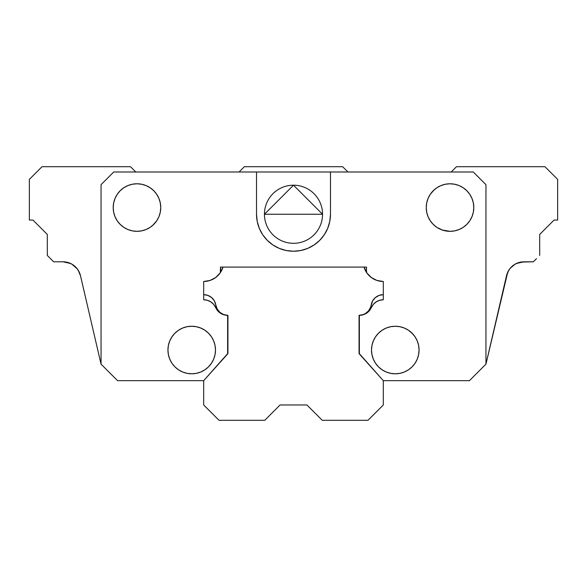 <?xml version="1.0" encoding="UTF-8"?>
<svg xmlns="http://www.w3.org/2000/svg" width="587" height="587" viewBox="0 0 587 587"><rect width="100%" height="100%" fill="white"/><g stroke="black" fill="none" stroke-linecap="round" stroke-linejoin="round"><path stroke-width="0.88" d="M316.576 414.627L314.529 412.58M272.471 412.58L270.424 414.627L272.471 412.58M375.342 297.602L372.606 300.933L370.661 307.104L368.548 310.861L365.268 313.663L363.309 314.588L359.061 315.344L359.061 353.645L383.311 380.669L383.311 404.971L367.99 420.292L322.241 420.292L306.92 404.971L280.08 404.971L264.759 420.292L219.01 420.292L203.689 404.971L203.689 380.669L227.639 353.645L227.639 315.344L223.911 314.801L220.499 313.223L217.667 310.743L213.661 304.367L210.828 301.887L207.416 300.309L203.689 299.766L203.689 281.489L210.036 280.461L215.73 277.49L220.206 272.874L223.001 267.085L363.999 267.085L366.794 272.874L371.27 277.49L376.964 280.461L383.311 281.489L383.311 294.659L379.063 295.422L375.342 297.602L372.606 300.933L371.189 305.005A12.276 12.276 0 0 1 359.061 315.344L359.061 353.645L383.311 380.669L383.311 404.971L367.99 420.292L322.241 420.292L306.92 404.971L280.08 404.971L264.759 420.292L219.01 420.292L203.689 404.971L203.689 380.669L227.939 353.645L227.939 315.344A12.276 12.276 0 0 1 215.811 305.005L214.394 300.933L211.658 297.602L207.937 295.422L203.689 294.659A12.276 12.276 0 0 1 215.811 305.005L214.394 300.933L211.658 297.602M220.345 272.676A16.942 16.942 0 0 0 220.455 267.085A16.942 16.942 0 0 1 220.345 272.676L220.455 267.085L223.001 267.085A20.149 20.149 0 0 1 203.689 281.489L203.689 299.766A13.097 13.097 0 0 1 215.664 307.559L213.661 304.367L210.828 301.887L207.416 300.309L203.689 299.766L203.689 294.659M371.189 305.005A12.276 12.276 0 0 1 383.311 294.659L383.311 281.489A20.149 20.149 0 0 1 363.999 267.085L366.545 267.085L366.405 270.71L366.545 267.085A16.942 16.942 0 0 0 366.369 269.543L366.692 272.852L366.369 269.543A16.942 16.942 0 0 1 366.545 267.085L363.999 267.085L366.545 267.085A16.942 16.942 0 0 0 366.655 272.676L366.501 271.664L366.655 272.676M507.718 272.214L485.948 364.145L485.948 184.67L473.269 171.991L330.481 171.991L330.481 214.255L329.769 221.468L327.663 228.409L324.251 234.8L319.651 240.406L314.045 245.006L307.654 248.418L300.713 250.524L293.5 251.236L286.287 250.524L279.346 248.418L272.955 245.006L267.349 240.406L262.749 234.8L259.337 228.409L257.231 221.468L256.519 214.255L256.519 171.991L113.731 171.991L101.052 184.67L101.052 364.145L80.478 275.692L101.052 364.145L117.576 380.669L203.689 380.669L227.939 353.645L227.939 315.344L223.691 314.588L219.971 312.409L217.234 309.078L215.811 305.005M227.939 315.344L225.782 315.153M221.732 313.663L219.971 312.409M223.001 267.085L363.999 267.085M367.029 312.409L365.268 313.663M361.218 315.153L359.061 315.344M509.729 268.883L512.847 265.698L515.511 263.945M508.9 270.064L508.166 271.311M51.289 259.439L53.652 261.802L62.985 261.802A17.962 17.962 0 0 0 62.985 261.802L70.433 263.424M76.684 268.149L74.013 265.588M74.087 265.647L71.79 264.106L77.271 268.883M62.985 261.802A17.962 17.962 0 0 1 80.478 275.692L78.166 270.159L76.347 267.76L71.651 264.033L65.986 262.051L62.985 261.802L70.403 263.409L66.661 262.184L62.985 261.802L53.652 261.802L47.312 255.462L47.312 234.433L47.312 255.462L53.652 261.802M244.368 166.708L342.632 166.708L244.368 166.708L239.085 171.991L244.368 166.708M42.029 166.708L130.519 166.708L42.029 166.708L29.35 179.387L29.35 220.066L29.35 179.387L42.029 166.708M515.232 264.099L510.316 268.149M383.311 294.659L383.311 299.766L383.311 294.659L383.311 299.766L379.584 300.309L376.172 301.887L373.339 304.367L369.333 310.743L366.501 313.223L363.089 314.801L359.361 315.344L359.361 353.645L383.311 380.669L469.424 380.669L485.948 364.145L506.522 275.692A17.962 17.962 0 0 1 524.015 261.802L523.971 261.802M515.349 264.033L521.014 262.051L533.348 261.802L524.015 261.802A17.962 17.962 0 0 0 507.894 271.84L510.103 268.406L512.979 265.595M520.339 262.184L516.582 263.409L524.015 261.802L520.339 262.184M69.427 262.998L70.315 263.365M71.511 263.952L70.403 263.409L71.511 263.952M79.898 273.725L80.478 275.692L79.106 271.847L76.897 268.406L73.918 265.515M32.945 220.066L29.35 220.066L32.945 220.066L47.312 234.433L32.945 220.066M456.481 166.708L544.971 166.708L456.481 166.708L451.198 171.991L456.481 166.708M557.65 179.387L557.65 220.066L554.055 220.066L557.65 220.066L557.65 179.387L544.971 166.708L557.65 179.387M539.688 234.433L539.688 255.462L539.688 234.433L554.055 220.066L539.688 234.433M120.159 190.753A23.773 23.773 0 0 0 113.203 207.527A23.773 23.773 0 0 1 136.976 183.782A23.773 23.773 0 0 1 160.75 207.556A23.773 23.773 0 0 1 136.976 231.329A23.773 23.773 0 0 1 113.203 207.556L113.658 212.193A23.773 23.773 0 0 0 115.015 216.654L113.658 212.193L113.203 207.556L113.658 202.919L115.015 198.457L117.209 194.348L120.166 190.746L123.769 187.789L127.878 185.587L132.339 184.237L136.976 183.782L141.614 184.237L146.075 185.587L150.184 187.789L153.787 190.746L156.744 194.348L158.945 198.457L160.295 202.919L160.75 207.556L160.295 212.193L158.945 216.654L156.744 220.763L153.787 224.366L150.184 227.323L146.075 229.517L141.614 230.867L136.976 231.329L132.339 230.867L127.878 229.517L123.769 227.323L120.166 224.366A23.773 23.773 0 0 0 136.962 231.329M373.325 340.93L375.519 336.821L373.325 340.93L375.519 336.821L378.476 333.218L382.078 330.261L386.187 328.067L390.649 326.71L395.286 326.255L399.923 326.71L404.384 328.067L408.493 330.261L412.096 333.218L415.053 336.821L417.247 340.93L418.604 345.391L419.059 350.028A23.773 23.773 0 0 1 395.286 373.802A23.773 23.773 0 0 1 371.512 350.028L371.967 345.391L373.325 340.93L375.519 336.821L378.476 333.218L382.078 330.261L386.187 328.067L390.649 326.71L395.286 326.255L399.923 326.71L404.384 328.067L408.493 330.261L412.94 334.106M204.922 369.795L200.813 371.989A23.773 23.773 0 0 0 215.488 350.028L215.033 345.391L215.488 350.028A23.773 23.773 0 0 1 191.714 373.802A23.773 23.773 0 0 1 167.941 350.028L168.396 345.391L169.753 340.93L171.947 336.821L174.904 333.218L178.507 330.261L182.616 328.067L187.077 326.71L191.714 326.255L196.352 326.71L200.813 328.067L204.922 330.261L208.524 333.218L211.481 336.821L213.675 340.93L215.033 345.391L215.488 350.028L215.033 354.665L213.675 359.127L211.481 363.236L208.524 366.838L204.922 369.795L200.813 371.989L196.352 373.347L191.714 373.802L187.077 373.347L182.616 371.989L178.507 369.795L174.904 366.838L171.947 363.236A23.773 23.773 0 0 0 174.889 366.824L171.947 363.236L169.753 359.127L168.396 354.665L167.941 350.028L168.396 345.391L169.753 340.93L171.947 336.821L174.904 333.218L178.507 330.261L182.616 328.067L187.077 326.71L191.714 326.255L196.352 326.71L200.813 328.067L204.922 330.261L208.524 333.218M347.915 171.991L342.632 166.708L347.915 171.991M135.802 171.991L130.519 166.708L135.802 171.991M220.499 271.664L220.624 270.167M506.522 275.692L508.834 270.159M536.518 258.632L533.583 261.567M156.751 220.749A23.773 23.773 0 0 0 160.288 212.208L160.75 207.556L160.295 212.193L158.945 216.654L156.744 220.763L152.664 225.423M160.302 202.941A23.773 23.773 0 0 1 160.75 207.534L160.295 212.193L158.945 216.654L156.744 220.763L153.787 224.366L150.184 227.323L146.075 229.517L141.614 230.867L136.976 231.329L132.339 230.867L127.878 229.517L123.769 227.323L120.166 224.366L117.209 220.763L115.015 216.654M430.256 194.348L433.213 190.746L430.256 194.348L433.213 190.746L436.816 187.789L440.925 185.587L445.386 184.237L450.024 183.782L454.661 184.237L459.122 185.587L463.231 187.789L466.834 190.746L469.791 194.348L471.985 198.457L473.342 202.919L473.797 207.556L473.342 212.193L471.985 216.654A23.773 23.773 0 0 0 473.335 212.215L471.985 216.654L469.791 220.763L466.834 224.366L463.231 227.323L459.122 229.517L454.661 230.867L450.024 231.329L445.386 230.867L440.925 229.517L436.816 227.323L433.213 224.366L430.256 220.763L428.055 216.654L426.705 212.193L426.25 207.556L426.705 202.919L428.055 198.457L430.256 194.348L434.321 189.704M433.199 224.351L432.303 223.405M510.103 268.406L507.902 271.832M78.834 271.319L79.106 271.847M516.582 263.409L516.964 263.247M516.032 263.673L516.575 263.416M471.985 216.654L469.791 220.763L471.985 216.654L473.342 212.193L471.985 216.654L469.791 220.763L467.406 223.772M160.295 212.193L158.945 216.654L156.744 220.763L153.787 224.366L150.184 227.323L146.075 229.517L141.614 230.867L136.976 231.329A23.773 23.773 0 0 0 156.736 220.771M450.038 231.329A23.773 23.773 0 0 0 466.834 224.366L463.231 227.323L459.122 229.517L454.661 230.867L450.024 231.329L445.386 230.867L440.925 229.517L436.816 227.323L433.213 224.366M418.604 354.665L417.247 359.127L415.053 363.236L412.096 366.838A23.773 23.773 0 0 0 419.059 350.028L418.604 354.665L417.247 359.127M412.096 366.838L408.493 369.795L404.384 371.989L399.923 373.347L395.286 373.802L390.649 373.347L386.187 371.989L382.078 369.795L378.476 366.838L375.519 363.236L373.325 359.127L371.967 354.665L371.512 350.028L371.967 345.391L371.512 350.028A23.773 23.773 0 0 0 371.967 354.651M383.311 299.766L379.584 300.309L376.172 301.887L373.339 304.367L371.336 307.559A13.097 13.097 0 0 1 383.311 299.766L379.584 300.309L376.172 301.887L373.339 304.367L371.336 307.559A13.097 13.097 0 0 1 359.361 315.344A13.097 13.097 0 0 0 371.336 307.559L373.339 304.367L376.172 301.887L379.584 300.309L383.311 299.766M390.649 326.71L395.286 326.255L390.649 326.71L386.187 328.067L382.078 330.261L378.476 333.218L375.519 336.821L378.476 333.218L382.078 330.261L386.187 328.067L390.649 326.71L395.286 326.255L399.923 326.71L404.384 328.067L408.493 330.261L412.096 333.218L408.493 330.261L404.384 328.067L399.923 326.71L395.286 326.255A23.773 23.773 0 0 0 382.086 330.261M417.247 340.93L418.604 345.391L419.059 350.028A23.773 23.773 0 0 0 417.254 340.944L418.604 345.391L419.059 350.028L418.604 345.391L417.247 340.93M408.493 369.795L404.384 371.989M399.923 373.347L395.286 373.802L399.923 373.347L395.286 373.802L390.649 373.347M466.826 190.731A23.773 23.773 0 0 0 445.394 184.237L450.024 183.782L454.661 184.237M473.342 202.919L473.797 207.556A23.773 23.773 0 0 0 466.841 190.753L469.791 194.348M454.661 230.867L450.024 231.329L454.661 230.867L459.122 229.517L463.231 227.323L466.834 224.366L469.791 220.763L466.834 224.366L463.231 227.323L459.122 229.517L454.661 230.867L450.024 231.329L445.386 230.867L440.925 229.517L436.816 227.323L442.319 230.045L450.024 231.329A23.773 23.773 0 0 1 430.264 220.771M430.256 220.763L428.055 216.654L430.256 220.763L428.055 216.654L426.705 212.193L426.25 207.556A23.773 23.773 0 0 1 450.024 183.782A23.773 23.773 0 0 1 473.797 207.556A23.773 23.773 0 0 1 450.024 231.329A23.773 23.773 0 0 1 426.25 207.556L426.705 212.193A23.773 23.773 0 0 0 430.249 220.749M113.658 202.919L115.015 198.457M123.769 187.789L127.878 185.587M132.339 184.237L136.976 183.782L132.339 184.237L136.976 183.782L141.614 184.237A23.773 23.773 0 0 0 120.174 190.731M153.787 190.746L156.744 194.348L153.787 190.746L156.744 194.348L158.945 198.457M153.787 224.366L150.184 227.323L146.075 229.517L141.614 230.867L136.976 231.329L132.339 230.867L127.878 229.517L123.769 227.323L120.166 224.366L123.769 227.323L120.166 224.366L123.769 227.323L127.878 229.517L132.339 230.867L136.976 231.329L141.614 230.867L136.976 231.329M187.077 326.71L182.616 328.067L178.507 330.261L174.904 333.218L171.947 336.821L169.753 340.93L168.396 345.391L167.941 350.028A23.773 23.773 0 0 1 191.714 326.255A23.773 23.773 0 0 1 215.488 350.028L215.033 345.391A23.773 23.773 0 0 0 167.941 350.028L168.396 345.391L169.753 340.93L171.947 336.821L174.904 333.218L178.507 330.261L182.616 328.067L187.077 326.71L191.714 326.255L196.352 326.71L200.813 328.067L204.922 330.261L200.813 328.067L196.352 326.71L191.714 326.255L187.077 326.71L191.714 326.255M213.675 359.127L211.481 363.236L213.675 359.127L211.481 363.236L208.524 366.838M200.813 371.989L196.352 373.347L200.813 371.989L196.352 373.347L191.714 373.802L187.077 373.347M113.203 207.578A23.773 23.773 0 0 0 113.658 212.164M160.302 212.171A23.773 23.773 0 0 0 160.75 207.571M426.25 207.571A23.773 23.773 0 0 0 426.698 212.171M473.342 212.164A23.773 23.773 0 0 0 473.797 207.578M371.975 354.68A23.773 23.773 0 0 0 386.173 371.989M386.202 371.997A23.773 23.773 0 0 0 412.081 366.853M167.941 350.028L168.396 345.391L167.941 350.028A23.773 23.773 0 0 0 168.396 354.665M174.919 366.853A23.773 23.773 0 0 0 200.798 371.997M359.361 315.344L359.361 353.645L383.311 380.669L469.424 380.669L485.948 364.145L485.948 184.67L473.269 171.991L113.731 171.991L101.052 184.67L101.052 364.145L117.576 380.669L203.689 380.669L227.639 353.645L227.639 315.344A13.097 13.097 0 0 1 215.664 307.559L213.661 304.367L210.828 301.887L207.416 300.309L203.689 299.766L207.416 300.309A13.097 13.097 0 0 0 207.402 300.302M136.976 183.782L141.614 184.237L136.976 183.782M426.705 212.193L428.055 216.654L426.705 212.193L426.25 207.556A23.773 23.773 0 0 1 426.698 202.941M445.386 184.237L450.024 183.782L445.386 184.237A23.773 23.773 0 0 0 426.712 202.889M196.352 373.347L191.714 373.802L196.352 373.347M174.904 366.838L171.947 363.236L174.904 366.838M227.631 315.344A13.097 13.097 0 0 1 215.664 307.559A13.097 13.097 0 0 0 215.656 307.544L213.661 304.367L210.828 301.887L207.416 300.309M375.519 336.821A23.773 23.773 0 0 0 371.512 350.028L371.967 345.391M158.945 216.654L156.744 220.763M215.488 350.028A23.773 23.773 0 0 0 215.033 345.398M371.512 350.028A23.773 23.773 0 0 1 395.286 326.255A23.773 23.773 0 0 1 419.059 350.028M417.247 340.915A23.773 23.773 0 0 0 395.308 326.255M160.288 202.889A23.773 23.773 0 0 0 141.628 184.237M330.481 214.255L330.481 171.991L256.519 171.991L256.519 214.255A36.981 36.981 0 0 0 293.5 251.236A36.981 36.981 0 0 0 330.481 214.255M256.519 214.277A36.981 36.981 0 0 0 293.5 251.236A36.981 36.981 0 0 0 330.481 214.277M279.346 248.418L286.287 250.524M293.5 214.255L322.557 214.255L293.5 185.198L264.443 214.255L293.5 214.255L264.443 214.255A29.057 29.057 0 0 1 293.5 185.198A29.057 29.057 0 0 1 322.557 214.255A29.057 29.057 0 0 1 293.5 243.312A29.057 29.057 0 0 1 264.443 214.255A29.057 29.057 0 0 0 293.5 243.312A29.057 29.057 0 0 0 322.557 214.255L293.5 214.255M141.614 230.867L142.428 230.691L141.614 230.867M375.519 363.236L375.871 363.742L375.519 363.236M120.166 224.366L123.769 227.323L120.166 224.366"/></g></svg>
